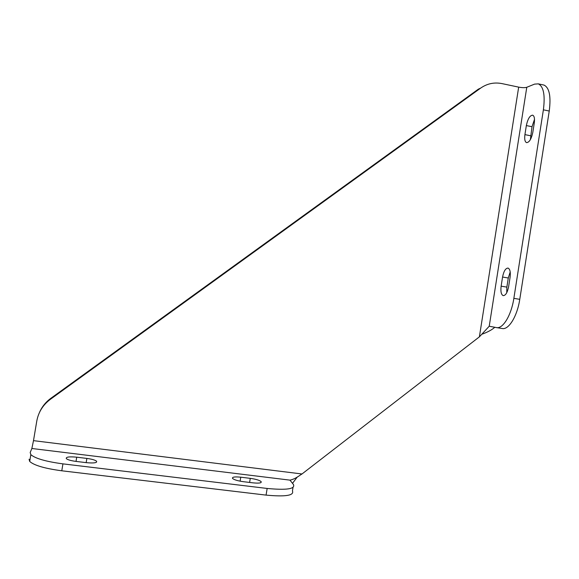 <?xml version="1.0" encoding="UTF-8"?>
<svg xmlns="http://www.w3.org/2000/svg" width="579" height="579" viewBox="0 0 579 579"><rect width="100%" height="100%" fill="white"/><g stroke="black" fill="none" stroke-linecap="round" stroke-linejoin="round"><path stroke-width="0.87" d="M480.65 88.109C487.127 83.6 494.22 82.095 501.935 83.593L518.675 87.132L479.383 336.855L301.992 473.977L33.495 440.648L36.781 421.049C38.438 412.089 43.005 404.822 50.474 399.242L480.65 88.109L478.384 89.137L50.887 398.28L50.474 399.242M39.604 412.176C42.108 406.581 45.871 401.949 50.887 398.28M33.495 440.648L31.859 448.493L30.195 452.51L30.839 454.653C35.319 458.517 46.016 461.593 62.937 463.866L267.151 488.452C286.576 490.297 295.348 489.002 293.473 484.572L289.963 480.136C293.046 479.571 296.571 477.813 300.544 474.874L301.992 473.977M292.504 483.342L297.353 476.93M293.003 487.475L292.446 490.97C294.298 495.53 285.512 496.912 266.072 495.11L267.151 488.452M62.937 463.866L61.779 470.792L266.072 495.11M61.779 470.792C44.858 468.527 34.161 465.415 29.703 461.449L29.066 459.241M86.351 462.657L75.994 461.405C70.906 460.718 67.671 459.784 66.295 458.597C65.811 456.961 69.292 456.491 76.732 457.186L86.872 458.423C91.96 459.111 95.202 460.059 96.599 461.253C97.142 462.86 93.726 463.33 86.351 462.657M253.066 482.857L243.368 481.685C237.774 480.896 234.162 479.81 232.548 478.435C231.962 477.009 234.705 476.597 240.763 477.19L250.28 478.355C255.867 479.144 259.486 480.23 261.136 481.627C261.751 483.024 259.066 483.436 253.066 482.857M482.372 334.076C487.677 332.1 491.73 329.914 494.517 327.526M479.383 336.855L489.226 326.23L496.377 327.576C502.782 329.248 511.337 315.345 513.855 298.344L543.384 109.822C545.273 95.159 543.587 86.503 538.318 83.868L534.591 84.114L526.781 87.277C524.9 87.827 522.193 87.784 518.675 87.132M530.371 139.648L532.014 126.721L534.511 119.354M506.748 292.713L506.857 287.119L508.282 278.007L510.193 271.964M543.044 84.874L544.043 85.091C549.384 87.74 551.114 96.389 549.239 111.038L543.384 109.822M513.855 298.344L519.768 299.336L549.239 111.038M519.768 299.336C517.264 316.308 508.623 330.182 502.131 328.496L496.637 327.62M524.929 134.625C524.342 139.119 524.871 141.783 526.528 142.629C529.271 142.492 531.37 139.054 532.825 132.316L534.272 123.088C534.851 118.63 534.33 115.995 532.702 115.178C529.915 115.351 527.795 118.818 526.347 125.571L524.929 134.625L530.596 135.768M501.139 286.156C500.495 291.44 501.168 294.595 503.165 295.623C505.597 295.594 507.407 292.634 508.608 286.75L510.063 277.45C510.7 272.202 510.034 269.076 508.072 268.084C505.597 268.142 503.766 271.124 502.565 277.03L501.139 286.156L506.857 287.119M31.859 448.493L289.963 480.136M489.226 326.23L526.781 87.277M502.565 277.03L508.282 278.007M526.347 125.571L532.014 126.721M240.763 477.19L240.119 481.171M250.28 478.355L249.614 482.437M76.732 457.186L76.03 461.412M86.872 458.423L86.17 462.635M544.043 85.091L538.318 83.868M29.703 461.449L30.839 454.653M261.136 481.627L260.984 482.582M96.599 461.253L96.432 462.274"/></g></svg>
